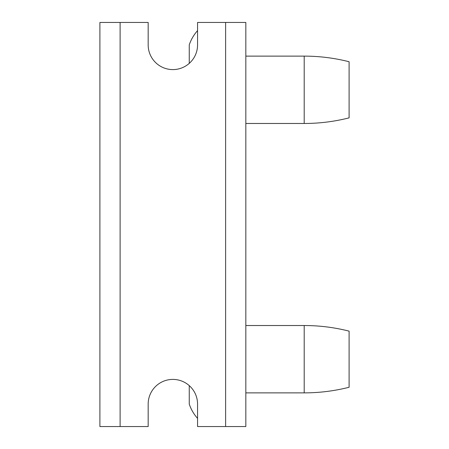 <?xml version="1.0" encoding="UTF-8"?>
<svg xmlns="http://www.w3.org/2000/svg" width="449" height="449" viewBox="0 0 449 449"><rect width="100%" height="100%" fill="white"/><g stroke="black" fill="none" stroke-linecap="round" stroke-linejoin="round"><path stroke-width="0.67" d="M225.623 22.45L197.56 22.45L197.56 44.9A24.695 24.695 0 0 1 172.865 69.595A24.695 24.695 0 0 1 148.17 44.9L148.17 22.45L99.903 22.45L99.903 426.55L148.17 426.55L148.17 404.1A24.695 24.695 0 0 1 172.865 379.405A24.695 24.695 0 0 1 197.56 404.1L197.56 426.55L245.828 426.55L245.828 22.45L225.623 22.45L225.623 426.55M197.56 418.378A40.78 40.78 0 0 1 189.254 404.1L189.254 385.629M304.197 325.525L304.197 392.875A182.406 182.406 0 0 0 349.098 387.263L349.098 331.137A182.406 182.406 0 0 0 304.197 325.525L245.828 325.525M197.56 30.622A40.78 40.78 0 0 0 189.254 44.9L189.254 63.371M304.197 56.125L304.197 123.475A182.406 182.406 0 0 0 349.098 117.863L349.098 61.738A182.406 182.406 0 0 0 304.197 56.125L245.828 56.125M120.108 22.45L120.108 426.55M304.197 392.875L245.828 392.875M304.197 123.475L245.828 123.475"/></g></svg>
